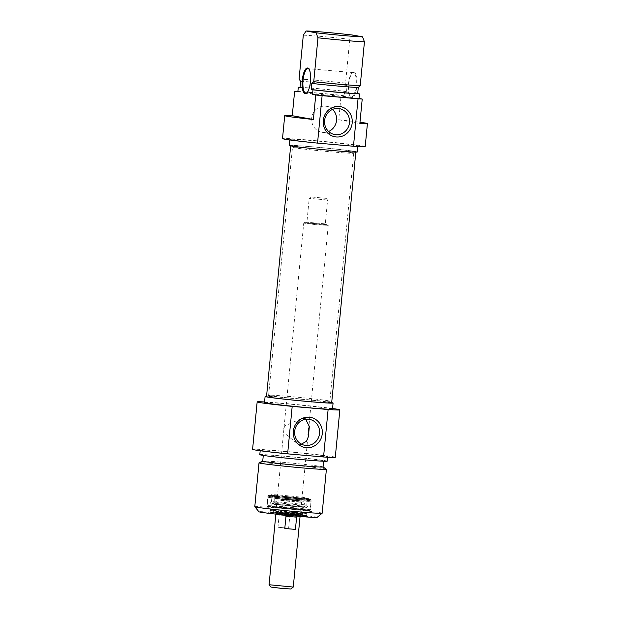 <?xml version="1.0" encoding="UTF-8"?>
<svg xmlns="http://www.w3.org/2000/svg" width="620" height="620" viewBox="0 0 620 620"><rect width="100%" height="100%" fill="white"/><g stroke="black" fill="none" stroke-linecap="round" stroke-linejoin="round"><path stroke-width="0.46" stroke-dasharray="3.1 2.33" d="M353.439 72.618A12.307 3.929 -85 0 0 353.322 72.602A12.307 3.929 -85 0 0 351.943 73.206A12.307 3.929 -85 0 0 348.339 84.522A12.307 3.929 -85 0 0 349.936 96.294A12.307 3.929 -85 0 0 351.083 97.108A12.307 3.929 -85 0 0 351.191 97.123A12.307 3.929 -85 0 0 356.159 85.382A12.307 3.929 -85 0 0 353.439 72.618M354.074 72.059A12.919 4.131 95 0 1 356.671 87.653A12.919 4.131 95 0 1 350.401 96.914A12.919 4.131 95 0 1 348.727 84.56A12.919 4.131 95 0 1 352.509 72.672A12.919 4.131 95 0 1 354.074 72.059M309.039 69.215A12.307 3.929 95 0 1 309.272 69.494A12.307 3.929 95 0 1 310.86 81.267A12.307 3.929 95 0 1 307.264 92.581A12.307 3.929 95 0 1 306.985 92.814M352.579 35.045L349.781 39.215L345.557 83.103L347.115 85.452L346.526 91.574L344.774 91.256L344.333 95.852L341.101 95.271L338.745 119.761L359.863 123.543M338.745 119.761A41.54 1.139 -174.5 0 1 359.988 122.241M365.203 146.576A41.54 1.139 5.5 0 0 323.966 141.461A41.54 1.139 5.5 0 0 282.511 138.609M297.894 91.434A41.54 1.139 -174.5 0 1 341.101 95.271M332.553 109.407A13.175 12.485 100.1 0 0 326.446 106.315A13.175 12.485 100.1 0 0 311.682 118.203A13.175 12.485 100.1 0 0 318.587 131.184A13.175 12.485 100.1 0 0 321.803 132.254A13.175 12.485 100.1 0 0 328.608 131.479M349.781 39.215A33.844 0.93 5.5 0 0 303.312 35.17M299.08 79.058A33.844 0.93 -174.5 0 1 345.557 83.103M289.269 145.444A34.154 0.938 -174.5 0 1 323.353 147.785A34.154 0.938 -174.5 0 1 357.26 151.985M334.637 144.522A34.154 0.938 5.5 0 0 357.849 145.863A34.154 0.938 5.5 0 0 323.942 141.662A34.154 0.938 5.5 0 0 289.858 139.322A34.154 0.938 5.5 0 0 334.637 144.522M300.638 81.406A30.303 0.829 -174.5 0 1 347.115 85.452M300.049 87.528A30.303 0.829 -174.5 0 1 346.526 91.574M300.072 87.296A33.844 0.93 -174.5 0 1 344.774 91.256M297.856 91.806A33.844 0.93 -174.5 0 1 344.333 95.852M328.29 400.753A30.768 0.845 5.5 0 0 294.469 396.932A30.768 0.845 5.5 0 0 268.615 395.265A30.768 0.845 5.5 0 0 268.615 395.273A30.768 0.845 5.5 0 0 299.158 399.063A30.768 0.845 5.5 0 0 329.863 401.171A30.768 0.845 5.5 0 0 329.863 401.163A30.768 0.845 5.5 0 0 328.29 400.753M328.53 402.318A31.178 0.853 -174.5 0 1 330.127 402.736A31.178 0.853 -174.5 0 1 299.01 400.605A31.178 0.853 -174.5 0 1 268.057 396.761A31.178 0.853 -174.5 0 1 294.26 398.443A31.178 0.853 -174.5 0 1 328.53 402.318M352.168 152.776A30.768 0.845 -174.5 0 1 353.741 153.194A30.768 0.845 -174.5 0 1 353.741 153.202A30.768 0.845 -174.5 0 1 323.036 151.086A30.768 0.845 -174.5 0 1 292.493 147.304A30.768 0.845 -174.5 0 1 292.493 147.297A30.768 0.845 -174.5 0 1 318.238 148.94A30.768 0.845 -174.5 0 1 352.168 152.776M331.661 402.892A32.721 0.899 5.5 0 0 329.987 402.442A32.721 0.899 5.5 0 0 293.903 398.365A32.721 0.899 5.5 0 0 266.522 396.622M352.703 151.272A31.178 0.853 5.5 0 0 318.207 147.382A31.178 0.853 5.5 0 0 292.229 145.731A31.178 0.853 5.5 0 0 323.183 149.567A31.178 0.853 5.5 0 0 354.299 151.714A31.178 0.853 5.5 0 0 352.703 151.272M354.16 151.404A32.721 0.899 -174.5 0 1 355.834 151.853A32.721 0.899 -174.5 0 1 323.183 149.606A32.721 0.899 -174.5 0 1 290.695 145.576A32.721 0.899 -174.5 0 1 318.076 147.327A32.721 0.899 -174.5 0 1 354.16 151.404M327.6 225.347L303.73 223.154L315.952 224.672L327.6 225.347M327.081 224.68L304.412 222.596L327.081 224.68M299.654 515.569L275.792 513.383L288.005 514.894L299.654 515.569M327.112 199.989L309.217 198.338L327.112 199.989M325.81 198.33L310.899 196.958L325.81 198.33M290.912 589L271.01 587.086M269.072 584.73L293.268 587.055M299.514 515.561L275.939 513.391L288.005 514.894L299.514 515.561M277.993 527.264L288.633 528.193L289.811 515.948L279.171 515.019L277.993 527.264L288.633 528.193M285.975 516.235L296.608 517.158M289.811 515.948L279.171 515.019M295.515 498.457A18.46 0.504 -174.5 0 1 271.312 495.643A18.46 0.504 -174.5 0 1 286.765 496.636A18.46 0.504 -174.5 0 1 307.117 498.93A18.46 0.504 -174.5 0 1 308.062 499.185A18.46 0.504 -174.5 0 1 295.515 498.457M295.601 497.542A18.46 0.504 5.5 0 0 308.156 498.263A18.46 0.504 5.5 0 0 308.148 498.255A18.46 0.504 5.5 0 0 289.827 495.992A18.46 0.504 5.5 0 0 271.413 494.714A18.46 0.504 5.5 0 0 271.405 494.729A18.46 0.504 5.5 0 0 295.601 497.542M308.365 436.705L307.884 434.659L308.512 428.172L309.349 426.475M305.707 419.291L302.483 418.113L284.402 426.079L283.782 432.566L297.84 444.06L301.374 444.129M294.004 514.693A18.616 0.512 5.5 0 0 306.652 515.421A18.616 0.512 5.5 0 0 306.652 515.414A18.616 0.512 5.5 0 0 288.176 513.135A18.616 0.512 5.5 0 0 269.607 511.841A18.616 0.512 5.5 0 0 269.599 511.857A18.616 0.512 5.5 0 0 294.004 514.693M293.462 512.484A18.616 0.512 5.5 0 0 294.206 512.546A18.616 0.512 5.5 0 0 306.861 513.283A18.616 0.512 5.5 0 0 288.385 510.989A18.616 0.512 5.5 0 0 269.801 509.718A18.616 0.512 5.5 0 0 293.462 512.484M294.438 509.555A21.072 0.574 5.5 0 0 303.18 509.423A21.072 0.574 5.5 0 0 268.266 506.339A21.072 0.574 5.5 0 0 294.438 509.555M294.206 515.662A19.538 0.535 -174.5 0 1 268.599 512.67A19.538 0.535 -174.5 0 1 288.091 514.027A19.538 0.535 -174.5 0 1 307.481 516.413A19.538 0.535 -174.5 0 1 294.206 515.662M317.122 517.382A29.233 0.798 5.5 0 0 288.114 513.763A29.233 0.798 5.5 0 0 258.951 511.779M295.81 498.511A19.383 0.527 -174.5 0 1 270.405 495.543A19.383 0.527 -174.5 0 1 289.742 496.884A19.383 0.527 -174.5 0 1 308.977 499.255A19.383 0.527 -174.5 0 1 295.81 498.511M284.402 426.079A13.175 12.485 100.1 0 0 283.782 432.566M307.884 434.659A13.175 12.485 100.1 0 0 308.582 431.45A13.175 12.485 100.1 0 0 308.512 428.172M254.789 506.726A33.844 0.93 -174.5 0 1 288.571 509.043A33.844 0.93 -174.5 0 1 322.168 513.213M326.36 469.278A33.844 0.93 5.5 0 0 292.795 465.155A33.844 0.93 5.5 0 0 259.059 462.791M331.692 402.628A34.154 0.938 5.5 0 0 299.181 398.823A34.154 0.938 5.5 0 0 266.546 396.351M264.507 402.605A34.154 0.938 -174.5 0 1 298.592 404.945A34.154 0.938 -174.5 0 1 332.498 409.154M323.036 466.907L323.074 466.93A30.303 0.829 5.5 0 0 323.036 466.907A30.303 0.829 5.5 0 0 292.981 463.218A30.303 0.829 5.5 0 0 262.772 461.102A30.303 0.829 5.5 0 0 262.733 461.14L262.772 461.102M303.056 459.637A30.303 0.829 5.5 0 0 323.656 460.831A30.303 0.829 5.5 0 0 293.57 457.095A30.303 0.829 5.5 0 0 263.322 455.018A30.303 0.829 5.5 0 0 303.056 459.637M327.182 461.164A33.844 0.93 5.5 0 0 293.578 457.002A33.844 0.93 5.5 0 0 259.803 454.677M304.614 455.243A33.844 0.93 5.5 0 0 327.624 456.576A33.844 0.93 5.5 0 0 294.019 452.406A33.844 0.93 5.5 0 0 260.245 450.089A33.844 0.93 5.5 0 0 304.614 455.243M264.57 401.962A41.54 1.139 -174.5 0 1 332.56 408.51M335.281 457.312A41.54 1.139 5.5 0 0 294.043 452.197A41.54 1.139 5.5 0 0 252.588 449.353M285.549 499.115A14.152 0.388 5.5 0 0 275.365 498.503A14.152 0.388 5.5 0 0 289.416 500.247A14.152 0.388 5.5 0 0 303.544 501.216A14.152 0.388 5.5 0 0 285.549 499.115M293.996 504.393A17.74 0.488 5.5 0 0 306.768 505.153A17.74 0.488 5.5 0 0 306.706 505.106A17.74 0.488 5.5 0 0 289.153 502.967A17.74 0.488 5.5 0 0 271.521 501.72A17.74 0.488 5.5 0 0 271.452 501.75A17.74 0.488 5.5 0 0 293.996 504.393M294.492 499.271A17.755 0.488 5.5 0 0 307.272 500.038A17.755 0.488 5.5 0 0 289.649 497.852A17.755 0.488 5.5 0 0 271.924 496.636A17.755 0.488 5.5 0 0 294.492 499.271M283.689 497.201A21.444 0.589 5.5 0 0 268.258 496.271A21.444 0.589 5.5 0 0 289.548 498.922A21.444 0.589 5.5 0 0 310.946 500.387A21.444 0.589 5.5 0 0 283.689 497.201M283.534 498.1A21.692 0.597 5.5 0 0 267.925 497.17A21.692 0.597 5.5 0 0 267.918 497.17A21.692 0.597 5.5 0 0 295.492 500.402A21.692 0.597 5.5 0 0 311.101 501.332A21.692 0.597 5.5 0 0 311.101 501.324A21.692 0.597 5.5 0 0 283.534 498.1M291.927 514.995L302.002 515.6L298.011 514.941L274.133 512.918L291.927 514.995M292.4 512.903A14.973 0.411 5.5 0 0 303.18 513.554A14.973 0.411 5.5 0 0 288.315 511.702A14.973 0.411 5.5 0 0 273.366 510.679A14.973 0.411 5.5 0 0 292.4 512.903M291.671 514.949L301.088 515.507L297.298 514.887L275.055 513.004L291.671 514.949M291.733 514.344L301.142 514.91L297.352 514.29L275.11 512.399L291.733 514.344M292.485 509.175L302.56 509.779L298.507 509.113L274.691 507.098L292.485 509.175M292.756 506.377L302.831 506.982L298.731 506.308L274.962 504.293L292.756 506.377M325.337 224.533L306.745 222.913L325.337 224.533M324.818 223.867L306.916 222.224L324.818 223.867M295.329 509.632A21.227 0.581 -174.5 0 1 267.925 506.331A21.227 0.581 -174.5 0 1 302.637 509.346A21.227 0.581 -174.5 0 1 295.329 509.632M296.391 498.612A21.227 0.581 5.5 0 0 303.699 498.325A21.227 0.581 5.5 0 0 268.979 495.31A21.227 0.581 5.5 0 0 296.391 498.612M295.585 509.059A21.847 0.597 5.5 0 0 310.434 509.919A21.847 0.597 5.5 0 0 288.742 507.23A21.847 0.597 5.5 0 0 266.941 505.734A21.847 0.597 5.5 0 0 295.585 509.059M296.523 499.263A21.847 0.597 -174.5 0 1 267.887 495.93A21.847 0.597 -174.5 0 1 289.687 497.434A21.847 0.597 -174.5 0 1 311.372 500.123A21.847 0.597 -174.5 0 1 296.523 499.263M291.687 514.337L300.483 514.747L284.565 512.972L275.768 512.562L291.687 514.337M291.609 513.476L300.491 514.011L295.655 513.275L275.916 511.647L291.609 513.476M292.741 501.75L301.638 502.278L298.019 501.689L277.031 499.906L292.741 501.75M293.097 500.565L302.111 500.983L285.804 499.162L276.799 498.751L302.32 501.169L301.638 502.278L302.831 506.974L302.56 509.779L300.491 514.011L300.77 514.817L275.497 512.384L275.916 511.647L274.691 507.098L274.962 504.293L277.031 499.906L276.574 498.689L293.089 500.565M284.479 504.207A16.213 0.442 5.5 0 0 272.815 503.51A16.213 0.442 5.5 0 0 293.423 505.928A16.213 0.442 5.5 0 0 305.094 506.618A16.213 0.442 5.5 0 0 284.479 504.207M294.663 508.974A21.692 0.597 5.5 0 0 310.279 509.904A21.692 0.597 5.5 0 0 288.742 507.23A21.692 0.597 5.5 0 0 267.096 505.742A21.692 0.597 5.5 0 0 294.663 508.974M293.237 513.066A17.995 0.496 5.5 0 0 300.7 512.949A17.995 0.496 5.5 0 0 270.886 510.314A17.995 0.496 5.5 0 0 293.237 513.066M349.936 96.294L350.401 96.914M351.943 73.206L352.509 72.672M353.322 72.602L308.016 68.665M351.191 97.123L305.885 93.186M309.272 69.494L308.806 68.874M307.264 92.581L306.699 93.116M321.803 132.254L334.715 134.563M326.446 106.315L339.357 108.624M289.858 139.322L289.796 139.965M357.849 145.863L357.787 146.514M268.615 395.265L268.057 396.761M353.741 153.194L329.863 401.171L330.127 402.736M268.615 395.273L292.493 147.297L292.229 145.731M353.741 153.202L354.299 151.714M304.412 222.596L303.738 223.146L286.765 399.404M327.678 224.835L328.228 225.502M300.289 515.739L311.263 401.807M311.263 401.76L328.236 225.51M275.792 513.383L286.758 399.443M326.205 198.431L327.585 200.105L325.291 223.99L325.639 224.595L306.451 222.751L306.916 222.224L309.217 198.346M310.899 196.958L309.217 198.338M300.065 516.452L300.134 515.724M275.869 514.12L275.939 513.391M270.405 495.543L271.413 494.714L271.312 495.643M308.977 499.255L308.148 498.255L308.062 499.185M307.481 516.413L306.652 515.414L306.861 513.283L306.396 513.841C305.892 513.763 308.729 514.375 293.245 513.066L271.436 510.663L269.801 509.718L269.599 511.857M269.607 511.841L268.599 512.67M297.84 444.06L304.8 445.307M302.483 418.113L309.442 419.36M295.337 509.632L267.546 506.47L266.941 505.734L267.887 495.93L268.336 495.38L278.147 495.814L311.038 499.495L310.434 509.919L309.985 510.469L295.337 509.632M323.617 461.241L323.656 460.831M263.283 455.429L263.322 455.018M327.562 457.235L327.624 456.576M260.183 450.74L260.245 450.089M275.365 498.503L272.002 504.13C272.366 503.665 306.102 506.935 305.769 507.385L303.544 501.216M306.706 505.106L307.497 506.416L306.869 507.369L305.521 507.579L271.374 504.168C270.289 503.223 270.336 502.409 271.521 501.72M306.768 505.153L307.272 500.038M271.452 501.75L271.924 496.636M268.258 496.271L267.096 505.742L268.7 506.703L294.446 509.555L309.829 510.454L311.101 501.332M310.946 500.387L311.101 501.324M302.002 515.6L303.18 513.554M274.133 512.918L273.366 510.679M301.088 515.507L301.142 514.91M275.055 513.004L275.11 512.399"/><path stroke-width="0.93" d="M306.985 92.814A12.307 3.929 95 0 1 305.885 93.186A12.307 3.929 95 0 1 305.769 93.171A12.307 3.929 95 0 1 303.048 80.406A12.307 3.929 95 0 1 308.016 68.665A12.307 3.929 95 0 1 309.039 69.215M359.988 122.241A41.54 1.139 -174.5 0 1 367.412 123.612A41.54 1.139 -174.5 0 1 359.863 123.543L362.219 99.053L358.996 98.472L359.437 93.883L357.686 93.566L358.275 87.443L360.22 85.723L364.444 41.834L362.529 36.82L352.579 35.045A29.233 0.798 -174.5 0 0 306.11 31L316.06 32.782L317.975 37.797L313.743 81.685L311.798 83.406L311.209 89.528L312.961 89.838L312.519 94.434L315.743 95.007L313.387 119.497L292.268 115.723L294.632 91.233L297.856 91.806L298.298 87.219L300.049 87.528L300.638 81.406L299.08 79.058L303.312 35.17L306.11 31M305.125 93.728A12.919 4.131 -85 0 0 306.699 93.116A12.919 4.131 -85 0 0 310.481 81.228A12.919 4.131 -85 0 0 308.806 68.874A12.919 4.131 -85 0 0 302.529 78.135A12.919 4.131 -85 0 0 305.125 93.728M313.387 119.497A41.54 1.139 -174.5 0 1 284.719 115.653A41.54 1.139 -174.5 0 1 292.268 115.723M362.529 36.82A29.233 0.798 -174.5 0 1 316.06 32.782M317.975 37.797A33.844 0.93 5.5 0 0 364.444 41.834M360.22 85.723A33.844 0.93 -174.5 0 1 313.743 81.685M358.275 87.443A30.303 0.829 -174.5 0 1 311.798 83.406M357.686 93.566A30.303 0.829 -174.5 0 1 311.209 89.528M359.437 93.883A33.844 0.93 -174.5 0 1 312.961 89.838M358.996 98.472A33.844 0.93 -174.5 0 1 312.519 94.434M362.219 99.053A41.54 1.139 -174.5 0 1 358.042 98.789L353.47 146.243A41.54 1.139 5.5 0 0 365.203 146.576L367.412 123.612M284.719 115.653L282.511 138.609A41.54 1.139 5.5 0 0 317.541 143.112L322.113 95.666A41.54 1.139 -174.5 0 1 315.743 95.007M294.632 91.233A41.54 1.139 -174.5 0 1 297.894 91.434M358.042 98.789L322.113 95.666M328.608 131.479A13.175 12.485 100.1 0 0 332.553 109.407M324.601 120.513A13.175 12.485 -79.9 0 1 339.357 108.624A13.175 12.485 -79.9 0 1 349.324 123.791A13.175 12.485 -79.9 0 1 334.715 134.563A13.175 12.485 -79.9 0 1 324.601 120.513M323.245 120.458A15.33 14.523 100.1 0 0 343.681 135.555A15.33 14.523 100.1 0 0 346.224 109.135A15.33 14.523 100.1 0 0 323.245 120.458M317.541 143.112L353.47 146.243M357.787 146.514L357.26 151.985A34.154 0.938 -174.5 0 1 334.041 150.644A34.154 0.938 -174.5 0 1 289.269 145.444L289.796 139.965M298.298 87.219A33.844 0.93 -174.5 0 1 300.072 87.296M290.672 145.847L266.522 396.622A32.721 0.899 5.5 0 0 299.01 400.644A32.721 0.899 5.5 0 0 331.661 402.892L355.81 152.117M269.08 584.738L271.01 587.086L280.938 588.31L290.912 589L293.26 587.062L269.072 584.73L275.869 514.12M285.975 516.235L296.608 517.158L295.43 529.41L284.789 528.48L285.975 516.235M295.43 529.41L284.789 528.48M309.349 426.475L305.707 419.291M301.374 444.129L306.481 441.316L308.365 436.705M254.804 506.749L258.951 511.779A29.233 0.798 5.5 0 0 297.267 516.212A29.233 0.798 5.5 0 0 317.122 517.382L322.152 513.236A33.844 0.93 -174.5 0 1 299.166 511.88A33.844 0.93 -174.5 0 1 254.804 506.749A33.844 0.93 -174.5 0 1 254.789 506.726L259.021 462.838A33.844 0.93 5.5 0 0 303.389 467.992A33.844 0.93 5.5 0 0 326.399 469.325A33.844 0.93 5.5 0 0 326.36 469.278L323.074 466.93L323.617 461.241M319.556 433.411A13.175 12.485 -79.9 0 1 304.8 445.307A13.175 12.485 -79.9 0 1 294.833 430.133A13.175 12.485 -79.9 0 1 309.442 419.36A13.175 12.485 -79.9 0 1 319.556 433.411M322.268 433.713A15.33 14.523 100.1 0 0 301.832 418.616A15.33 14.523 100.1 0 0 299.29 445.036A15.33 14.523 100.1 0 0 322.268 433.713M328.12 409.525L292.19 406.402A41.54 1.139 -174.5 0 1 257.161 401.9L252.588 449.353A41.54 1.139 5.5 0 0 287.626 453.856L323.547 456.979A41.54 1.139 5.5 0 0 335.281 457.312L339.845 409.859A41.54 1.139 -174.5 0 1 328.12 409.525L323.547 456.979M287.626 453.856L292.19 406.402M326.399 469.325L322.168 513.213A33.844 0.93 -174.5 0 1 322.152 513.236M323.067 466.953A30.303 0.829 5.5 0 1 302.467 465.76A30.303 0.829 5.5 0 1 262.733 461.14L259.059 462.791A33.844 0.93 5.5 0 0 259.021 462.838M266.546 396.351A34.154 0.938 5.5 0 0 265.096 396.482A34.154 0.938 5.5 0 0 309.868 401.683A34.154 0.938 5.5 0 0 333.087 403.031A34.154 0.938 5.5 0 0 331.692 402.628M333.087 403.031L332.498 409.154A34.154 0.938 -174.5 0 1 309.279 407.805A34.154 0.938 -174.5 0 1 264.507 402.605L265.096 396.482M260.183 450.74L259.803 454.677A33.844 0.93 5.5 0 0 304.172 459.831A33.844 0.93 5.5 0 0 327.182 461.164L327.562 457.235M257.161 401.9A41.54 1.139 -174.5 0 1 264.57 401.962M332.56 408.51A41.54 1.139 -174.5 0 1 339.845 409.859M293.268 587.055L300.065 516.452M309.357 426.397L308.357 436.79M262.733 461.14L263.283 455.429"/></g></svg>
